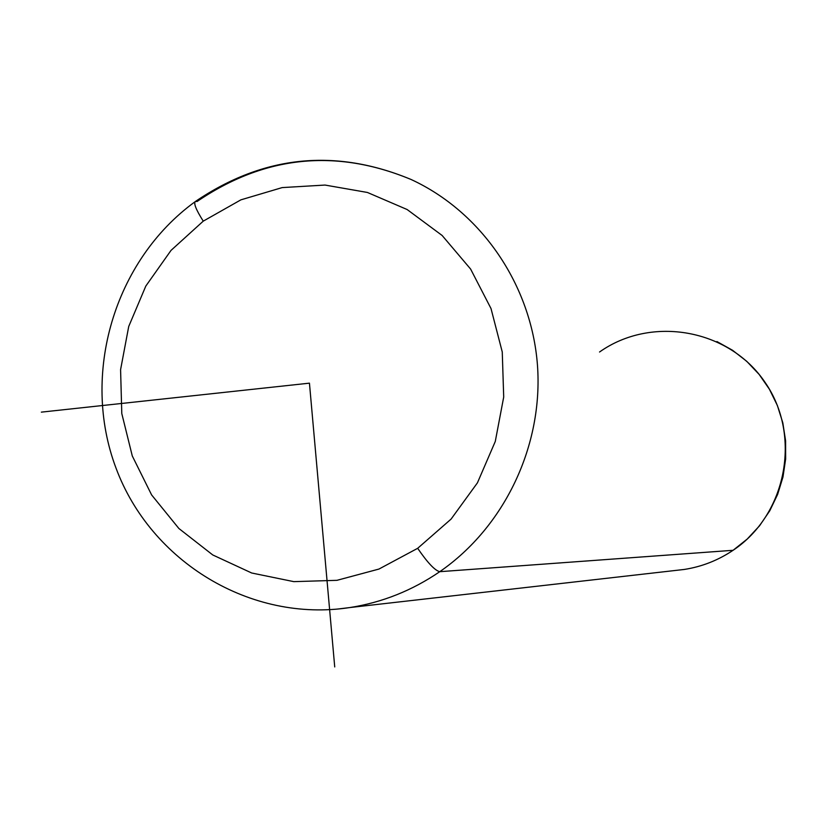 <?xml version="1.0" encoding="UTF-8"?>
<svg xmlns="http://www.w3.org/2000/svg" width="827" height="827" viewBox="0 0 827 827"><rect width="100%" height="100%" fill="white"/><g stroke="black" fill="none" stroke-linecap="round" stroke-linejoin="round"><path stroke-width="1.24" d="M337.416 609.075L349.904 607.545C382.25 602.469 412.208 590.519 439.768 571.684L733.084 550.296C786.704 514.59 801.839 435.322 765.078 382.394C729.114 328.929 651.366 315.221 599.534 352.013M716.906 341.541L732.567 350.286L746.76 361.337L759.145 374.424L769.43 389.269L777.39 405.53L782.818 422.835L785.598 440.791L785.65 458.975L782.983 476.972L777.649 494.37L769.782 510.755L759.568 525.765L747.236 539.039L733.084 550.296C718.167 560.313 701.906 566.702 684.27 569.452L349.904 607.545C250.86 622.865 150.793 561.884 115.976 467.999C80.664 374.3 114.157 260.629 194.872 201.881M733.084 550.296L439.768 571.684C504.656 526.871 543.38 445.412 537.457 365.079C531.358 284.746 481.262 211.888 411.184 179.531C335.958 148.25 264.568 155.59 197.022 201.53L195.658 201.312C193.229 202.708 195.761 209.314 203.256 221.14L240.895 199.845L282.162 187.595L325.042 185.062L367.415 192.464L407.132 209.531L442.135 235.478L470.604 269.044L491.011 308.554L502.258 351.971L503.705 397.053L495.28 441.453L477.427 482.844L451.087 519.087L417.676 548.311L378.952 569.059L336.94 580.327L293.802 581.639L251.718 573.008L212.777 554.969L178.87 528.484L151.61 494.918L132.289 455.966L121.786 413.521L120.587 369.659L128.723 326.479L145.81 286.07L171.044 250.374L203.256 221.14C195.761 209.314 193.229 202.708 195.658 201.312C263.648 155.28 335.483 148.012 411.184 179.531C481.262 211.888 531.358 284.746 537.457 365.079C543.38 445.412 504.656 526.871 439.768 571.684C434.93 570.547 427.569 562.753 417.676 548.311L451.087 519.087L477.427 482.844L495.28 441.453L503.705 397.053L502.258 351.971L491.011 308.554L470.604 269.044L442.135 235.478L407.132 209.531L367.415 192.464L325.042 185.062L282.162 187.595L240.895 199.845L203.256 221.14L171.044 250.374L145.81 286.07L128.723 326.479L120.587 369.659L121.786 413.521L132.289 455.966L151.61 494.918L178.87 528.484L212.777 554.969L251.718 573.008L293.802 581.639L336.94 580.327L378.952 569.059L417.676 548.311C427.569 562.753 434.93 570.547 439.768 571.684C412.208 590.519 382.25 602.469 349.904 607.545M41.35 412.135L309.443 383.159L334.728 666.934"/></g></svg>
